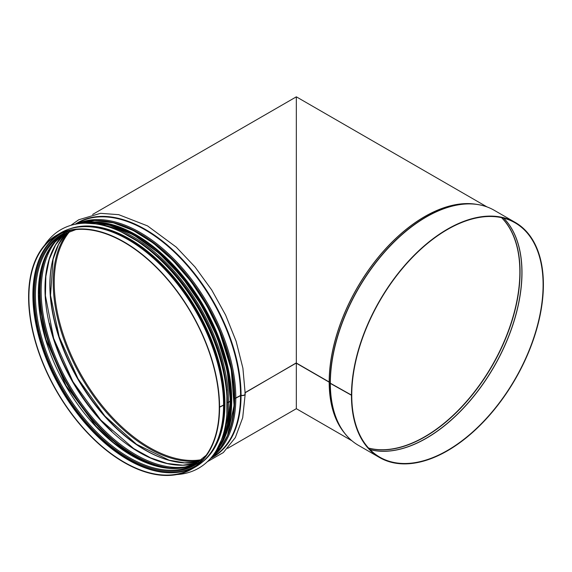 <?xml version="1.0" encoding="UTF-8"?>
<svg xmlns="http://www.w3.org/2000/svg" width="572" height="572" viewBox="0 0 572 572"><rect width="100%" height="100%" fill="white"/><g stroke="black" fill="none" stroke-linecap="round" stroke-linejoin="round"><path stroke-width="0.86" d="M351.587 395.323L351.759 395.424A135.299 78.114 -60 0 0 379.779 457.164A135.299 78.114 -60 0 0 515.079 379.05A135.299 78.114 -60 0 0 515.079 222.823A135.299 78.114 -60 0 0 410.818 259.066A135.299 78.114 -60 0 0 351.759 395.231L330.344 383.219A0.858 0.493 180 0 1 330.194 383.097L329.179 381.982L296.332 363.02L296.332 96.825L296.332 363.02L245.195 392.549M351.759 395.424L330.344 383.412A0.858 0.493 179.9 0 1 330.194 383.29L329.179 382.175L296.332 363.213L296.332 408.694L296.332 362.863L245.202 392.735M223.795 404.783A0.858 0.493 -179.9 0 1 223.809 404.883A0.858 0.493 -179.9 0 1 223.559 405.226L219.441 407.257M230.43 400.958A0.858 0.493 -179.9 0 1 230.445 401.051A0.858 0.493 -179.9 0 1 230.194 401.401L228.528 402.359A0.858 0.493 -179.9 0 1 227.47 402.431M230.909 400.114L230.445 400.386M245.195 393.893A2.781 1.609 -179.9 0 1 245.202 393.994A2.781 1.609 -179.9 0 1 241.055 395.388L235.8 398.162A0.858 0.493 -179.9 0 1 234.706 398.219L234.27 398.191M70.892 225.339L78.693 219.77L100.558 213.32L118.719 214.672L147.547 225.904L176.248 247.104L195.016 266.96L211.712 289.947L225.611 315.065L236.107 341.205L242.9 368.182L245.202 393.801A2.781 1.602 180 0 1 241.055 395.195L235.8 397.969A0.858 0.493 180 0 1 234.706 398.026L234.27 398.005M230.909 399.921L230.445 400.193M230.287 400.579A0.858 0.493 180 0 1 230.445 400.858A0.858 0.493 180 0 1 230.194 401.208L228.528 402.166A0.858 0.493 180 0 1 227.47 402.238M223.659 404.404A0.858 0.493 180 0 1 223.816 404.69A0.858 0.493 180 0 1 223.559 405.04L219.276 407.164A134.613 77.721 -120 0 0 160.517 271.693A134.613 77.721 -120 0 0 56.785 235.628A134.613 77.721 -120 0 0 56.778 391.069A134.613 77.721 -120 0 0 191.398 468.79A134.613 77.721 -120 0 0 219.276 407.357M219.577 407.336A135.042 77.971 -120 0 0 160.632 271.435A135.042 77.971 -120 0 0 56.571 235.256A135.042 77.971 -120 0 0 56.571 391.191A135.042 77.971 -120 0 0 191.613 469.154A135.042 77.971 -120 0 0 219.577 407.529M351.451 395.402A135.728 78.364 -60 0 1 410.696 258.816A135.728 78.364 -60 0 1 515.286 222.451A135.728 78.364 -60 0 1 515.293 379.172A135.728 78.364 -60 0 1 379.565 457.536A135.728 78.364 -60 0 1 351.451 395.595M68.354 229.379A134.742 77.792 60 0 1 197.025 310.095A134.742 77.792 60 0 1 202.588 461.89M44.616 245.195A137.738 79.522 60 0 1 60.918 229.637A137.738 79.522 60 0 1 198.656 309.159A137.738 79.522 60 0 1 198.656 468.203A137.738 79.522 60 0 1 177.027 474.538M60.947 229.615L60.918 229.637A137.738 79.522 60 0 1 60.947 229.615A137.738 79.522 60 0 1 198.684 309.137A137.738 79.522 60 0 1 198.684 468.182A137.738 79.522 60 0 1 198.67 468.189M69.834 231.338A134.613 77.721 -120 0 0 82.111 376.44A134.613 77.721 -120 0 0 201.637 459.631M58.802 234.527A134.613 77.721 -120 0 0 60.761 388.767A134.613 77.721 -120 0 0 193.357 467.589M61.876 233.097A134.263 77.52 -120 0 0 61.24 388.495A134.263 77.52 -120 0 0 196.132 465.637M71.114 230.302A133.183 76.898 -120 0 0 61.912 388.102A133.183 76.898 -120 0 0 203.174 459.037M75.876 229.601L62.863 234.584A132.482 76.491 -120 0 0 62.863 387.559A132.482 76.491 -120 0 0 195.338 464.042L206.163 455.269M64.329 233.769A132.482 76.491 -120 0 0 65.773 385.871A132.482 76.491 -120 0 0 196.775 463.177L182.697 467.824L166.695 468.025L149.356 463.742L131.345 455.119L113.349 442.463L96.046 426.254L66.087 385.692L45.946 339.475L40.555 316.387L38.596 294.466L40.126 274.553L45.088 257.4L53.26 243.643L64.336 233.769M44.709 258.315A134.613 77.721 -120 0 0 67.396 384.942A134.613 77.721 -120 0 0 165.708 467.896M49.457 248.97A134.263 77.52 -120 0 0 67.868 384.663A134.263 77.52 -120 0 0 176.183 468.461M49.542 248.834A134.256 77.513 -120 0 0 67.875 384.663A134.256 77.513 -120 0 0 176.333 468.454M58.051 238.567A133.548 77.106 -120 0 0 68.826 384.112A133.548 77.106 -120 0 0 189.482 466.216M64.593 233.633A133.548 77.106 -120 0 0 72.644 381.91A133.548 77.106 -120 0 0 197.033 463.013M49.492 323.33A134.613 77.721 -120 0 0 111.869 431.317M66.452 232.725A134.613 77.721 -120 0 0 77.742 378.964A134.613 77.721 -120 0 0 198.741 461.861M52.181 262.398A135.242 78.085 -120 0 0 165.916 459.387M68.24 231.953A135.242 78.085 -120 0 0 81.217 376.955A135.242 78.085 -120 0 0 200.307 460.703M244.909 393.271A135.042 77.971 -120 0 0 244.909 392.907M241.055 395.195A135.357 78.149 -120 0 0 180.309 257.243A135.357 78.149 -120 0 0 75.182 224.26M210.439 458.537A135.357 78.149 -120 0 0 241.055 395.388M240.54 395.231A135.042 77.971 -120 0 0 181.596 259.33A135.042 77.971 -120 0 0 77.535 223.151L75.847 224.124M210.889 458.029L212.577 457.057A135.042 77.971 -120 0 0 240.54 395.424M235.8 397.969A135.042 77.971 -120 0 0 179.129 264.507A135.042 77.971 -120 0 0 76.383 224.024M211.24 457.614A135.042 77.971 -120 0 0 235.8 398.162M98.72 220.577A134.327 77.556 -120 0 1 234.699 398.026A134.334 77.563 -120 0 0 98.205 220.556M225.153 440.447A134.334 77.563 -120 0 0 234.706 398.219A134.327 77.556 -120 0 1 225.397 439.997M230.044 363.806A133.977 77.349 -120 0 0 167.103 254.726M226.054 365.286A133.977 77.349 -120 0 0 163.771 257.393M230.33 400.808A133.977 77.349 -120 0 0 230.33 400.45M230.194 401.208A135.042 77.971 -120 0 0 181.732 277.263A135.042 77.971 -120 0 0 85.535 223.166M216.559 450.114A135.042 77.971 -120 0 0 230.194 401.401M228.528 402.166A135.042 77.971 -120 0 0 97.948 224.231M221.85 438.831A135.042 77.971 -120 0 0 228.528 402.359M224.074 371.371A134.334 77.563 -120 0 0 157.543 256.084M223.559 405.04A135.042 77.971 -120 0 0 164.614 269.133A135.042 77.971 -120 0 0 60.553 232.954C84.627 218.575 121.886 228.957 154.397 258.687C194.594 294.194 224.467 356.992 223.816 404.69M223.809 404.883C223.416 434.884 214.007 455.541 195.595 466.859A135.042 77.971 -120 0 0 223.559 405.226M329.179 381.982A135.042 77.971 -60 0 1 379.064 256.313A135.042 77.971 -60 0 1 476.59 204.34M344.53 433.083A135.042 77.971 -60 0 1 329.179 382.175M501.708 217.682A134.656 77.742 -60 0 1 492.185 365.83A134.656 77.742 -60 0 1 368.647 448.162M501.537 217.646A134.613 77.721 -60 0 1 491.977 365.715A134.613 77.721 -60 0 1 368.532 448.026M503.603 218.139A135.278 78.107 -60 0 1 493.872 366.809A135.278 78.107 -60 0 1 369.984 449.571M503.696 218.161A135.299 78.114 -60 0 1 493.972 366.866A135.299 78.114 -60 0 1 370.055 449.642M330.344 383.219A135.728 78.364 -60 0 1 389.596 246.625A135.728 78.364 -60 0 1 494.187 210.267L515.286 222.451M379.565 457.536L358.458 445.352A135.728 78.364 -60 0 1 330.344 383.412M330.194 383.097A135.686 78.335 -60 0 1 379.565 257.729A135.686 78.335 -60 0 1 476.869 204.376A135.686 78.335 -60 0 1 486.179 206.621M351.301 440.24A135.686 78.335 -60 0 1 344.702 433.297A135.686 78.335 -60 0 1 330.194 383.29M329.257 382.046A135.064 77.978 -60 0 1 378.399 257.257A135.064 77.978 -60 0 1 475.261 204.147L476.869 204.376C483.154 205.276 488.931 207.236 494.187 210.267M358.458 445.352C353.21 442.313 348.62 438.295 344.702 433.297L343.7 432.017A135.064 77.978 -60 0 1 329.257 382.239M234.148 398.684A134.527 77.67 -120 0 0 219.133 330.616A134.527 77.67 -120 0 0 138.867 233.655M77.713 223.802A134.956 77.921 60 0 1 219.083 330.752A134.956 77.921 60 0 1 212.098 456.57M214.178 453.803A134.956 77.921 -120 0 0 216.666 332.146A134.956 77.921 -120 0 0 81.153 223.387M218.547 447.361A134.406 77.599 -120 0 0 216.037 332.375A134.406 77.599 -120 0 0 88.91 222.823M84.892 223.18A134.527 77.67 60 0 1 216.116 332.361A134.527 77.67 60 0 1 216.23 450.672M73.287 227.942A134.742 77.792 60 0 1 196.418 310.446A134.742 77.792 60 0 1 206.306 458.336M125.297 233.948A134.742 77.792 60 0 1 227.105 410.288M132.218 237.666A134.32 77.549 60 0 1 227.349 402.431M64.643 233.605L55.634 244.816L49.292 259.238L45.853 276.398L45.438 295.745L53.668 338.417L72.959 381.731L100.822 420.091L133.662 448.555L150.622 457.865L167.21 463.47L182.861 465.186L197.075 462.984M66.516 232.697L58.537 244.509L53.11 259.202L50.536 295.374L59.188 336.887L78.057 378.778L104.905 416.073L136.529 444.322L169.14 460.181L184.577 462.827L198.806 461.818M486.994 206.907L296.339 96.825L92.621 214.443M351.952 440.805L296.332 408.694L227.663 448.341M245.202 393.994L242.7 417.717L235.328 437.58L223.345 452.552L207.364 461.711M230.445 401.051L226.841 428.814L216.345 450.479M85.114 223.173L108.308 224.717L133.283 234.727L158.33 252.474L181.739 276.719L201.88 305.784L217.367 337.644L227.113 370.084L230.445 400.858M60.553 232.954L56.571 235.256M195.595 466.859L191.613 469.154M212.09 456.585L220.828 447.361L227.499 435.564L234.084 405.484L231.224 369.319L219.226 330.63L206.614 305.162L190.969 281.424L172.987 260.474L153.482 243.236L133.319 230.495L113.385 222.815L94.559 220.549L77.699 223.809M223.809 437.444L229.844 415.751L230.523 389.99L225.804 361.647L215.944 332.368L193.736 291.641L164.622 257.343L132.111 233.59L115.809 226.619L100.136 223.223M121.321 231.96L142.721 244.251L163.592 261.747L182.868 283.562L199.592 308.608L212.92 335.614L222.179 363.22L226.898 390.047L226.841 414.729"/></g></svg>

